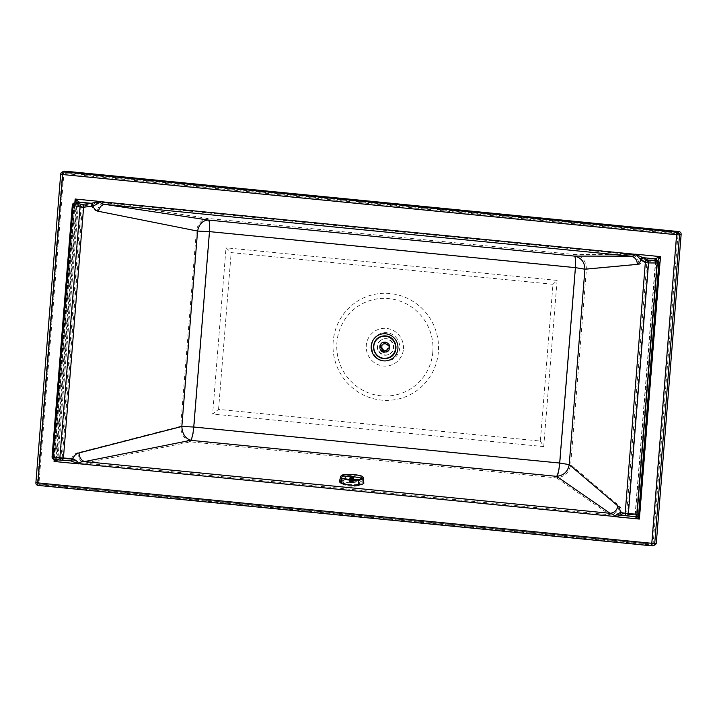 <?xml version="1.0" encoding="UTF-8"?>
<svg xmlns="http://www.w3.org/2000/svg" width="717" height="717" viewBox="0 0 717 717"><rect width="100%" height="100%" fill="white"/><g stroke="black" fill="none" stroke-linecap="round" stroke-linejoin="round"><path stroke-width="0.54" stroke-dasharray="3.58 2.69" d="M378.54 342.421A8.219 8.048 66.8 0 1 391.455 341.839A8.219 8.048 66.8 0 1 388.524 354.583A8.219 8.048 66.8 0 1 378.54 342.421M379.015 342.224A8.219 8.048 66.8 0 1 391.93 341.642A8.219 8.048 66.8 0 1 388.999 354.377A8.219 8.048 66.8 0 1 379.015 342.224M403.438 349.036A18.965 18.561 -113.2 0 0 386.382 328.395A18.965 18.561 -113.2 0 0 366.306 345.379A18.965 18.561 -113.2 0 0 383.362 366.02A18.965 18.561 -113.2 0 0 403.438 349.036M371.836 345.451A14.223 13.919 66.8 0 1 386.902 332.715A14.223 13.919 66.8 0 1 399.683 348.193A14.223 13.919 66.8 0 1 384.626 360.938A14.223 13.919 66.8 0 1 371.836 345.451M63.876 173.568L62.254 174.276L37.427 482.828L38.189 482.98L38.279 483.85L37.427 482.828L62.271 174.258A0.95 0.932 66.8 0 1 63.275 173.406L677.144 233.832L676.893 234.853L677.995 234.862A0.95 0.932 -113.2 0 0 677.144 233.832L678.748 233.15L64.88 172.725A0.95 0.932 -113.2 0 0 63.876 173.568L39.05 482.129A0.95 0.932 -113.2 0 0 39.901 483.159L653.77 543.585A0.95 0.932 -113.2 0 0 654.773 542.733L679.599 234.181A0.95 0.932 -113.2 0 0 678.748 233.15M357.828 484.325A8.219 1.909 3.1 0 0 359.746 483.213A8.219 1.909 3.1 0 0 354.395 481.125A8.219 1.909 3.1 0 0 345.262 481.215A8.219 1.909 3.1 0 0 343.335 482.326A8.219 1.909 3.1 0 0 348.686 484.414A8.219 1.909 3.1 0 0 357.828 484.325M357.738 485.857A8.219 1.909 3.1 0 0 359.665 484.755A8.219 1.909 3.1 0 0 354.315 482.658A8.219 1.909 3.1 0 0 345.173 482.747A8.219 1.909 3.1 0 0 343.255 483.858A8.219 1.909 3.1 0 0 348.596 485.947A8.219 1.909 3.1 0 0 357.738 485.857M654.845 544.965A2.527 2.474 -113.2 0 1 653.644 545.153L39.776 484.728A2.527 2.474 -113.2 0 1 37.499 481.976L62.325 173.415L60.721 174.106L35.895 482.658L37.499 481.976M39.776 484.728L38.171 485.409A2.527 2.474 66.8 0 1 35.895 482.658M63.804 171.336A2.527 2.474 -113.2 0 0 62.325 173.415M190.623 441.86L190.614 441.86C192.183 439.575 193.33 434.592 194.047 426.902L180.657 426.292L196.377 230.883L97.279 211.112C98.498 205.788 101.214 203.036 105.426 202.857C102.423 202.544 100.703 202.086 100.272 201.495L635.907 254.221C635.405 254.714 633.738 254.84 630.906 254.589L574.523 254.526C575.823 255.602 576.217 259.93 575.697 267.513L586.416 269.269L638.838 264.421C638.605 258.954 635.961 255.673 630.906 254.589L105.426 202.857L208.593 218.506C209.893 219.59 210.287 223.919 209.767 231.492L194.047 426.902L559.977 462.922L575.697 267.513L209.767 231.492L196.377 230.883C198.053 222.924 202.131 218.802 208.593 218.506L574.523 254.526C582.276 256.202 586.237 261.122 586.416 269.269L570.696 464.679L619.398 506.032C618.305 511.311 615.159 514.241 609.961 514.842C612.793 515.236 614.406 515.738 614.819 516.339L79.184 463.612C79.704 463.101 81.469 462.94 84.489 463.119L190.623 441.86C184.403 439.512 181.078 434.323 180.657 426.292L77.839 452.732C78.198 458.145 80.412 461.605 84.489 463.119L609.961 514.842L556.553 477.881C558.122 475.586 559.26 470.603 559.977 462.922L570.696 464.679C569.173 472.566 564.458 476.966 556.553 477.881L190.623 441.86M622.965 513.578L636.992 515.156L627.393 514.358L622.894 513.569L622.159 512.592L627.859 513.533L627.474 514.367L622.688 513.569L621.908 512.592L615.016 516.357A15.039 0.466 -32.2 0 1 614.801 516.491L639.636 518.938L660.751 256.507L655.544 260.647L657.408 261.866L656.7 262.816L636.472 514.241L637.028 515.129L627.474 514.367A0.95 0.896 -80.1 0 1 627.393 514.358L627.393 514.358A0.95 0.896 -80.1 0 1 626.658 513.381L646.842 262.583L642.468 260.172L643.427 259.276L655.688 260.486M78.422 203.664L90.683 204.874L91.337 205.922L100.066 201.477A15.039 0.511 147.9 0 0 100.281 201.334L75.455 198.896L78.449 203.565L74.272 204.596L81.155 206.048L91.158 204.793L91.839 205.815C93.067 209.032 94.877 210.798 97.279 211.112M81.155 206.048L60.855 458.611L53.569 457.742L70.257 459.176L71.028 458.342L62.236 457.822L60.855 458.611L70.687 459.238L71.512 458.414L78.978 463.594A9.482 0.923 -175.4 0 1 79.184 463.612L79.166 463.774A15.012 2.868 42.1 0 0 78.978 463.594L78.951 463.621A16.912 3.002 34 0 1 79.166 463.774L54.34 461.327L75.455 198.896M62.236 457.822L82.419 207.025L81.182 206.048M622.688 513.569L615.016 516.357A9.482 0.923 4.6 0 0 614.819 516.339L615.034 516.392M64.88 172.725L63.275 173.406L63.015 174.428L676.893 234.853L652.165 544.266A0.95 0.932 66.8 0 0 652.622 544.203L38.279 483.85L39.901 483.159M64.422 172.788L62.254 174.276L63.015 174.428L38.189 482.98L653.169 543.423A0.95 0.932 66.8 0 1 652.622 544.203L654.227 543.513M100.048 201.441L100.272 201.495A9.482 0.923 -175.4 0 0 100.066 201.477L91.158 204.793M660.751 256.507L635.916 254.06A15.012 2.734 -137.9 0 1 636.104 254.239L636.104 254.239A9.482 0.923 4.6 0 0 635.907 254.221L635.916 254.06A16.912 2.859 -145.9 0 1 636.131 254.212L642.226 259.993C641.222 262.987 640.093 264.465 638.838 264.421M635.226 514.788L639.636 518.938M657.372 261.777L647.792 261.696L648.043 262.736L646.842 262.583A0.95 0.878 118.9 0 1 647.792 261.696L643.158 259.124L642.468 260.172M39.05 482.129L37.445 482.81A0.95 0.932 -113.2 0 0 38.297 483.841L652.165 544.266L653.77 543.585M643.158 259.124C639.94 256.22 637.601 254.589 636.131 254.212M70.687 459.238L78.951 463.621M78.449 203.565L57.978 457.975L54.34 461.327M622.697 515.138L622.616 515.129A2.527 2.384 99.9 0 0 622.822 515.156L627.366 515.944M70.078 460.744L58.74 459.624L70.078 460.744M634.984 516.572L622.75 515.147L634.16 516.267A2.527 2.447 -91 0 0 634.437 516.276L634.437 516.276A2.527 2.447 -91 0 0 636.83 514.008L657.175 261.929A2.527 2.348 118.9 0 0 656.019 259.608L657.175 261.929L658.771 262.816A2.527 2.348 118.9 0 0 657.614 260.495M58.14 459.857L54.358 459.409A2.527 1.927 -86.6 0 1 52.682 456.577L52.072 456.684M56.473 456.881A2.527 2.509 -98.9 0 0 58.74 459.624L55.89 456.765A2.527 1.927 -86.6 0 0 57.557 459.597M55.182 459.507L56.482 456.926L76.8 204.363L72.3 205.259M76.45 202.705L76.8 204.363L77.302 203.108A2.527 2.474 -141.4 0 0 76.782 204.462M77.965 202.535A2.527 2.474 -141.4 0 0 77.302 203.108L78.144 202.481M77.759 202.544A2.527 1.9 -97.1 0 0 76.163 204.739L55.89 456.765L52.682 456.577L72.91 205.143A2.527 1.9 -97.1 0 1 74.505 202.947M657.874 260.656L657.139 261.58A2.527 2.411 -118.7 0 0 656.718 259.993M657.139 261.58L636.75 513.972C635.298 516.24 634.527 517.011 634.437 516.276L634.285 516.365A2.527 2.384 99.9 0 0 636.902 513.955L638.542 514.241L658.771 262.816M637.969 515.899L636.83 514.008M634.285 516.365L635.925 516.652A2.527 2.384 99.9 0 0 638.542 514.241M432.835 351.93A48.989 47.958 66.8 0 1 380.96 395.811A48.989 47.958 66.8 0 1 336.909 342.484A48.989 47.958 66.8 0 1 388.784 298.604A48.989 47.958 66.8 0 1 432.835 351.93M333.163 341.65A53.73 52.601 -113.2 0 0 381.471 400.131A53.73 52.601 -113.2 0 0 438.365 352.002A53.73 52.601 -113.2 0 0 390.048 293.522A53.73 52.601 -113.2 0 0 333.163 341.65M218.56 409.38L231.179 252.599L552.968 284.273L540.349 441.054L218.56 409.38L212.653 414.014L226.025 247.813L231.179 252.599M540.349 441.054L543.719 446.601L212.653 414.014M543.719 446.601L557.091 280.401L552.968 284.273M557.091 280.401L226.025 247.813M381.032 346.885A3.791 3.71 66.8 0 1 385.047 343.488A3.791 3.71 66.8 0 1 386.239 350.738A3.791 3.71 66.8 0 1 381.032 346.885M388.856 347.44A3.791 3.71 -113.2 0 0 383.658 343.586A3.791 3.71 -113.2 0 0 381.435 346.714A3.791 3.71 -113.2 0 0 386.642 350.559A3.791 3.71 -113.2 0 0 388.856 347.44M384.384 351.823A4.616 4.517 66.8 0 1 382.932 343.004A4.616 4.517 66.8 0 1 389.268 347.691A4.616 4.517 66.8 0 1 384.384 351.823M389.663 347.521A4.616 4.517 -113.2 0 0 383.326 342.834A4.616 4.517 -113.2 0 0 380.628 346.634A4.616 4.517 -113.2 0 0 386.965 351.321A4.616 4.517 -113.2 0 0 389.663 347.521M380.135 346.616A5.055 4.947 66.8 0 1 383.093 342.448A5.055 4.947 66.8 0 1 390.039 347.593A5.055 4.947 66.8 0 1 387.081 351.751A5.055 4.947 66.8 0 1 380.135 346.616M389.923 347.548A4.876 4.768 -113.2 0 0 385.54 342.242A4.876 4.768 -113.2 0 0 380.377 346.607A4.876 4.768 -113.2 0 0 384.76 351.913A4.876 4.768 -113.2 0 0 389.923 347.548M380.046 346.652A5.055 4.947 66.8 0 1 385.396 342.126A5.055 4.947 66.8 0 1 386.992 351.787A5.055 4.947 66.8 0 1 380.046 346.652M384.518 352.19A5.055 4.947 66.8 0 1 382.923 342.529A5.055 4.947 66.8 0 1 389.869 347.664A5.055 4.947 66.8 0 1 384.518 352.19M379.804 346.759A5.055 4.947 66.8 0 1 385.154 342.224A5.055 4.947 66.8 0 1 386.75 351.895A5.055 4.947 66.8 0 1 379.804 346.759M388.031 351.5L384.321 352.576A5.377 5.261 66.8 0 1 383.936 341.937A5.377 5.261 66.8 0 1 388.031 351.5A5.377 5.261 66.8 0 1 384.33 352.576C378.28 352.325 377.913 342.466 383.936 341.937M382.089 347.091A3.11 3.047 -113.2 0 0 386.373 349.941A3.11 3.047 -113.2 0 0 387.951 345.872A3.11 3.047 -113.2 0 0 382.143 346.463L381.686 347.261A3.11 3.047 -113.2 0 0 382.977 349.762L383.147 349.69A3.11 3.047 -113.2 0 0 386.239 349.995L386.069 350.066A3.11 3.047 -113.2 0 0 386.499 344.743A101.76 18.328 -84.4 0 1 386.526 344.42A3.397 3.325 -113.2 0 0 383.434 344.115A101.76 18.319 95.6 0 0 383.407 344.438A3.11 3.047 -113.2 0 0 381.731 346.643L382.143 346.463M383.918 344.214L383.685 344.312A3.11 3.047 -113.2 0 1 386.669 344.671L386.499 344.743M386.069 350.066A101.76 18.319 95.6 0 0 386.051 350.389A3.397 3.325 66.8 0 1 382.95 350.084A101.76 18.31 -84.4 0 1 382.977 349.762M386.239 349.995L386.221 350.317A3.397 3.325 66.8 0 1 383.12 350.013L382.95 350.084M386.696 344.348A3.397 3.325 -113.2 0 0 383.604 344.043L383.577 344.366M351.052 482.675L351.366 477.63L350.192 477.28L351.922 477.002L353.526 477.37L353.23 482.55L349.914 482.344L353.248 482.433L353.329 477.423L352.961 482.577L353.338 477.576L352.665 477.647L352.379 482.711M352.388 477.047L352.074 482.093L352.361 477.047L353.391 477.244L350.407 477.235L350.12 482.29M351.151 482.577A2.294 0.529 -176.9 0 1 349.367 482.084A2.294 0.529 -176.9 0 1 349.313 481.958A2.294 0.529 -176.9 0 1 349.358 481.86A2.294 0.529 -176.9 0 1 352.047 481.582A2.294 0.529 -176.9 0 1 353.884 482.209A2.294 0.529 -176.9 0 1 353.839 482.299A2.294 0.529 -176.9 0 1 353.813 482.326A2.294 0.529 -176.9 0 1 351.151 482.577M351.196 482.819A1.972 0.457 -176.9 0 1 349.663 482.389A1.972 0.457 -176.9 0 1 351.966 481.958A1.972 0.457 -176.9 0 1 353.49 482.604A1.972 0.457 -176.9 0 1 351.196 482.819M354.019 479.055A2.294 0.529 -176.9 0 1 351.321 479.332A2.294 0.529 -176.9 0 1 349.484 478.714A2.294 0.529 -176.9 0 1 349.529 478.615A2.294 0.529 -176.9 0 1 349.699 478.508A2.294 0.529 -176.9 0 1 352.226 478.338A2.294 0.529 -176.9 0 1 353.875 478.732A2.294 0.529 -176.9 0 1 354.064 478.965A2.294 0.529 -176.9 0 1 354.019 479.055M351.375 479.144A2.052 0.475 -176.9 0 1 349.735 478.589A2.052 0.475 -176.9 0 1 349.923 478.409A2.052 0.475 -176.9 0 1 352.19 478.257A2.052 0.475 -176.9 0 1 353.66 478.606A2.052 0.475 -176.9 0 1 353.831 478.813A2.052 0.475 -176.9 0 1 351.375 479.144M352.262 476.904A2.052 0.475 3.1 0 0 349.806 477.235A2.052 0.475 3.1 0 0 351.455 477.8A2.052 0.475 3.1 0 0 353.911 477.459A2.052 0.475 3.1 0 0 352.262 476.904M339.284 481.69L341.364 480.273L344.769 479.664C351.393 479.18 357.084 479.745 361.825 481.34L363.886 483.034M357.873 484.907L362.936 482.98L361.036 481.421C356.654 479.951 351.402 479.431 345.289 479.87L340.225 481.743L342.126 483.357C346.508 484.826 351.76 485.346 357.873 484.907L358.052 480.462L362.049 478.884L362.408 477.952L361.18 477.011C357.308 475.703 352.119 475.192 345.603 475.479L341.606 476.877L340.225 481.743M363.286 477.298L361.986 476.375C357.075 474.824 351.447 474.269 345.11 474.717C342.654 474.977 341.238 475.452 340.88 476.142M341.606 476.877C340.853 477.827 341.14 478.508 342.466 478.929C346.347 480.031 351.545 480.542 358.052 480.462M361.906 476.151L361.825 481.34M354.099 477.576A2.294 0.529 -176.9 0 1 351.411 477.845A2.294 0.529 -176.9 0 1 349.618 477.128A2.294 0.529 -176.9 0 1 352.307 476.859A2.294 0.529 -176.9 0 1 354.099 477.576M352.997 482.371L353.275 477.316L352.988 482.362M353.114 482.317L353.382 477.262L353.114 482.317M352.809 482.263L353.087 477.208L352.791 482.263M352.504 482.174L352.782 477.119L352.477 482.165M350.111 482.299L350.21 477.163L351.922 476.984L351.626 482.048L352.352 477.038M350.21 482.191L350.488 477.137L350.201 482.2M350.165 482.407L350.443 477.352L350.174 482.407M351.966 482.738L352.253 477.674L351.357 477.612L351.088 482.684M351.33 477.621L351.796 477.656L351.509 482.72M351.814 477.674L352.683 477.656L351.796 477.665L351.536 482.729M352.235 477.683L351.993 482.738M352.405 482.711L352.997 477.585L352.271 477.683M352.997 477.585L352.719 482.658M353.015 477.603L352.746 482.658M351.169 482.039L351.447 476.984L351.205 482.039M351.052 477.002L350.783 482.057M351.034 477.011L350.756 482.066M350.425 482.12L350.694 477.065L350.443 482.111M350.057 482.451L350.335 477.388L350.048 482.46M350.353 482.505L350.649 477.459L350.371 482.514M350.649 477.441L350.685 482.613M350.631 477.459L350.658 482.604M350.326 482.568L350.604 477.504L350.317 482.568M676.947 234.423L677.932 234.432M54.205 459.391L74.846 202.911M651.95 545.825L653.644 545.153M71.028 458.342L71.512 458.414C73.268 455.098 75.375 453.207 77.839 452.732M82.419 207.025L91.337 205.922M619.398 506.032C620.59 506.874 621.424 509.052 621.908 512.592L622.159 512.592M635.334 514.86L655.768 260.889M53.9 457.796L74.272 204.596M636.974 515.147L657.364 261.768M57.002 457.939L77.436 203.96M53.793 457.751L74.183 204.363M656.7 262.816L648.043 262.736L627.859 513.533L636.472 514.241M654.773 542.733L653.169 543.423L677.995 234.862L679.599 234.181M70.221 459.167L57.96 457.966M385.737 336.094A11.203 10.97 -113.2 0 0 373.88 346.078L373.88 346.123A11.203 10.97 -113.2 0 0 383.953 358.321A11.203 10.97 -113.2 0 0 395.811 348.283A11.203 10.97 -113.2 0 0 385.737 336.094M380.288 336.775A11.382 11.14 -113.2 0 0 373.682 346.069A11.382 11.14 -113.2 0 0 373.682 346.123A11.382 11.14 -113.2 0 0 389.25 357.693M344.769 479.664L345.227 474.484M361.18 477.011L361.036 481.421M345.289 479.87L345.603 475.479M342.126 483.357L342.466 478.929M351.187 482.738L351.464 477.674M351.33 482.747L351.608 477.683M351.697 482.774L351.975 477.71M351.85 482.774L352.128 477.71M352.199 482.774L352.477 477.71M352.334 482.765L352.612 477.701M352.639 482.738L352.916 477.665M352.746 482.72L353.024 477.647L352.746 482.72M352.979 482.658L353.248 477.594M353.051 482.631L353.329 477.567L353.06 482.649M353.176 482.559L353.454 477.495M353.508 477.477L353.23 482.55L353.481 477.459M353.221 482.442L353.499 477.379M353.203 482.407L353.481 477.343M353.042 482.29L353.32 477.226M352.845 482.209L353.114 477.146M352.737 482.174L353.015 477.11M352.45 482.111L352.728 477.047M352.316 482.084L352.594 477.02M351.984 482.039L352.253 476.975M351.832 482.021L352.11 476.957M351.464 482.003L351.742 476.939M351.312 481.994L351.59 476.93M350.971 482.003L351.24 476.939M350.828 482.012L351.106 476.948M350.523 482.039L350.801 476.975M350.416 482.057L350.694 476.993L350.416 482.057M350.192 482.111L350.47 477.047M350.111 482.138L350.389 477.074L350.102 482.129M349.986 482.209L350.21 477.163M349.941 482.326L350.219 477.262M349.959 482.362L350.237 477.298M350.12 482.487L350.398 477.423M350.425 482.595L350.703 477.531M350.712 482.666L350.989 477.603M350.846 482.693L351.124 477.621M350.434 477.19L353.284 477.477M382.053 339.473L382.528 339.275M359.746 483.213L359.665 484.755M343.255 483.858L343.335 482.326M635.101 514.806L655.544 260.638M622.903 513.569L635.262 514.788M388.999 354.377L388.524 354.583M53.569 457.742L73.95 204.453M70.257 459.176L60.891 458.62M384.563 352.092C378.262 351.778 379.096 341.292 385.352 342.215C391.652 342.529 390.819 353.024 384.563 352.092M387.772 351.294C390.899 347.145 390.021 344.124 385.154 342.224L383.9 342.269M349.484 478.714L349.313 481.958M349.806 477.235L349.735 478.589M362.408 477.952L362.936 482.98M353.911 477.459L353.831 478.813M354.064 478.965L353.884 482.209M353.526 477.37L353.248 482.433M353.123 477.137L352.845 482.2M350.192 477.28L349.914 482.344"/><path stroke-width="1.08" d="M681.15 234.334L656.324 542.886A2.527 2.474 -113.2 0 1 654.845 544.965L653.241 545.655A2.527 2.474 -113.2 0 0 654.72 543.576L35.85 482.702A2.527 2.527 0 0 0 38.126 485.418L651.995 545.843A2.527 2.527 0 0 0 653.241 545.655L653.241 545.655A2.527 2.474 -113.2 0 1 652.04 545.834A2.527 0.457 -84.4 0 1 651.995 545.843A2.527 0.457 -84.4 0 1 651.771 543.531L676.597 234.979A2.527 0.457 -84.4 0 1 676.731 233.832A2.527 0.457 -84.4 0 1 677.269 232.263A2.527 2.474 66.8 0 1 679.546 235.015L681.15 234.334A2.527 2.474 -113.2 0 0 678.874 231.582L65.005 171.157A2.527 2.474 -113.2 0 0 63.804 171.336L62.2 172.026A2.527 2.474 -113.2 0 0 60.721 174.106L62.72 174.554L37.893 483.106A2.527 0.457 95.6 0 0 38.126 485.418L38.126 485.418A2.527 0.457 95.6 0 0 38.171 485.409L651.95 545.825M395.766 354.969A13.632 13.345 -113.2 0 0 391.93 336.094A13.632 13.345 -113.2 0 0 373.387 339.697A13.632 13.345 -113.2 0 0 377.223 358.572A13.632 13.345 -113.2 0 0 395.766 354.969M74.846 202.911L75.151 199.021L79.453 202.194L74.989 202.974A2.527 1.622 101.9 0 0 73.17 205.51L52.941 456.944A2.527 1.64 96.7 0 0 54.295 459.4A2.527 2.527 0 0 1 52.072 456.684L59.878 457.76A2.527 1.64 96.7 0 0 61.232 460.215A2.527 1.64 96.7 0 0 61.286 460.224A2.527 1.927 -86.6 0 0 61.375 460.224A2.527 1.927 -86.6 0 0 63.428 458.02L72.704 458.611C76.181 460.368 78.18 462.071 78.709 463.72L78.655 463.8A23.338 3.63 -156.3 0 1 78.87 463.899L78.888 463.738C79.506 462.304 81.397 461.587 84.57 461.578L190.704 440.328L556.634 476.348L610.05 513.3C612.712 513.883 614.209 514.94 614.514 516.464L614.505 516.625A23.383 0.896 165.6 0 1 614.738 516.563L622.697 515.138M678.874 231.582L677.269 232.263L63.401 171.838A2.527 0.457 95.6 0 0 62.72 174.554L679.546 235.015L654.72 543.576L656.324 542.886M65.005 171.157L63.401 171.838A2.527 2.474 -113.2 0 0 62.2 172.026A2.527 2.527 0 0 0 60.676 174.15L35.895 482.658M72.22 458.539A2.527 1.927 93.4 0 1 70.158 460.753L70.508 460.798A2.527 1.927 103.5 0 0 72.704 458.611C74.46 455.295 76.567 453.395 79.031 452.92C79.327 457.437 81.173 460.323 84.57 461.578L610.05 513.3C614.379 512.807 616.996 510.361 617.911 505.969L569.208 464.616C567.882 471.616 563.687 475.523 556.634 476.348C558.032 474.304 559.045 469.868 559.681 463.048L569.208 464.616L584.929 269.207L575.401 267.638L209.472 231.618C209.92 224.851 209.57 221.006 208.423 220.074L105.265 204.435C102.119 204.058 100.362 203.117 99.977 201.62L635.603 254.347A7.905 0.762 -175.4 0 1 635.773 254.365A14.546 2.743 47.3 0 0 635.62 254.185L660.447 256.632L639.34 519.063L614.505 516.625A14.573 0.654 142.7 0 0 614.684 516.482C615.858 514.994 617.767 513.677 620.42 512.521L628.379 513.722L648.553 262.924L645.345 262.521L640.98 260.101L635.836 254.293A23.338 3.415 23.7 0 0 635.62 254.185L635.603 254.347C635.065 255.745 633.434 256.354 630.736 256.157C634.957 257.062 637.162 259.796 637.35 264.358L584.929 269.207C584.624 261.911 581.102 257.546 574.353 256.094L208.423 220.074C202.812 220.307 199.192 223.973 197.569 231.071L98.471 211.309C96.069 210.995 94.259 209.23 93.031 206.012A2.527 1.846 -106.4 0 0 91.22 203.278L79.453 202.194A2.527 2.474 -141.4 0 0 77.965 202.535M79.031 452.92L181.84 426.481L193.751 427.027L559.681 463.048L575.401 267.638C575.85 260.871 575.5 257.018 574.353 256.094L630.736 256.157L105.265 204.435C101.751 204.578 99.484 206.872 98.471 211.309M658.771 262.816L658.905 262.906A2.527 2.527 0 0 0 657.614 260.495A2.527 2.348 118.9 0 0 656.557 260.217A2.527 0.834 90.5 0 1 657.211 263.005L648.553 262.924A2.527 0.834 -89.5 0 0 647.899 260.137L635.836 254.293M638.542 514.241L628.379 513.722A2.527 0.851 94.7 0 1 627.339 515.935A2.527 2.384 99.9 0 1 627.115 515.908L627.115 515.908A2.527 2.384 99.9 0 1 625.17 513.309L645.345 262.521A2.527 2.348 -61.1 0 1 647.899 260.137L656.557 260.217L654.962 259.33A2.527 2.348 118.9 0 1 656.019 259.608L657.614 260.495M209.472 231.618L197.569 231.071L181.84 426.481C182.217 433.651 185.165 438.266 190.704 440.328C192.102 438.284 193.115 433.848 193.751 427.027L209.472 231.618M620.671 512.53A2.527 2.384 99.9 0 0 622.616 515.129L627.115 515.908A2.527 2.527 0 0 0 627.339 515.935L627.339 515.935A2.527 0.851 94.7 0 1 627.321 515.935L635.952 516.652A2.527 0.851 94.7 0 1 635.925 516.652A2.527 2.527 0 0 0 638.677 514.34L658.905 262.906L657.211 263.005L636.983 514.43A2.527 0.851 94.7 0 1 635.952 516.652L627.366 515.944M640.98 260.101A2.527 2.348 -61.1 0 1 643.534 257.726L654.872 258.837L654.962 259.33M76.45 202.705L75.151 199.021L99.986 201.468A14.573 0.816 -37.1 0 1 99.806 201.602C99.036 202.92 96.777 204.39 93.031 206.012L92.529 206.12A2.527 1.9 -97.1 0 0 90.79 203.314L81.872 204.426A2.527 1.622 101.9 0 0 80.053 206.962L83.611 207.222A2.527 1.9 -97.1 0 0 81.872 204.426L74.989 202.974A2.527 1.9 -97.1 0 0 74.505 202.947L77.759 202.544A2.527 1.9 -97.1 0 1 78.243 202.57M99.753 201.522A23.383 0.618 -14.2 0 1 99.986 201.468L99.977 201.62A7.905 0.762 4.6 0 0 99.806 201.602A2.527 0.466 -119.9 0 1 99.753 201.522L91.22 203.278M614.738 516.563A2.527 0.556 60.1 0 1 614.684 516.482A7.905 0.762 -175.4 0 0 614.514 516.464L78.888 463.738A7.905 0.762 4.6 0 0 78.709 463.72A14.546 2.877 -132.7 0 1 78.87 463.899L54.044 461.452L58.74 459.624M70.508 460.798L78.655 463.8M61.169 460.206L54.358 459.409A2.527 1.64 96.7 0 1 54.295 459.4L61.232 460.215A2.527 2.527 0 0 0 61.375 460.224L70.158 460.753A2.527 1.927 93.4 0 1 70.078 460.744L61.456 460.233M617.911 505.969C619.094 506.802 619.936 508.989 620.42 512.521A2.527 2.375 80.5 0 0 622.508 515.129M637.35 264.358C638.605 264.394 639.734 262.924 640.738 259.921A2.527 2.294 -46.9 0 1 643.221 257.618M54.205 459.391L54.044 461.452L55.182 459.507M52.072 456.684L72.3 205.259L80.053 206.962L59.878 457.76L63.428 458.02L83.611 207.222L92.529 206.12M657.874 260.656L660.447 256.632L654.872 258.837A2.527 2.411 -118.7 0 1 656.718 259.993M637.969 515.899L639.34 519.063L634.16 516.267M363.286 477.298L363.824 483.303L361.798 484.504L358.401 485.113C351.769 485.588 346.078 485.033 341.337 483.437L339.275 481.743L340.88 476.142C339.948 476.895 340.225 477.665 341.722 478.454C346.661 479.583 352.28 480.139 358.599 480.112C361.063 479.709 362.479 479.099 362.847 478.302L363.286 477.298L361.906 476.151M361.771 476.097C356.976 474.672 351.482 474.134 345.28 474.484L341.149 475.954C340.288 476.662 340.557 477.388 341.964 478.131C346.777 479.314 352.271 479.861 358.455 479.754L362.596 478.06C363.465 477.423 363.187 476.769 361.771 476.097L361.843 476.115C357.048 474.654 350.909 474.054 345.253 474.475L345.227 474.484C343.138 474.6 341.704 475.12 340.933 476.052L340.88 476.142M679.375 233.867A2.527 0.995 -16.3 0 0 678.345 233.581A2.527 0.995 163.7 0 0 676.731 233.832M389.25 357.693A11.382 11.14 -113.2 0 0 385.728 335.932A11.382 11.14 -113.2 0 0 380.333 336.757L380.333 336.757A11.382 11.14 -113.2 0 0 380.288 336.775M385.629 335.968A11.382 11.14 -113.2 0 0 373.584 346.159A11.382 11.14 66.8 0 0 383.819 358.545L389.206 357.72A11.382 11.14 66.8 0 1 383.819 358.545C372.607 358.106 369.73 340.584 380.243 336.802L385.728 335.932C396.931 336.372 399.808 353.893 389.295 357.675L389.206 357.72A11.382 11.14 66.8 0 0 395.865 348.354A11.382 11.14 -113.2 0 0 385.629 335.968M383.783 358.294A11.096 10.863 66.8 0 1 373.799 346.212A11.096 10.863 66.8 0 1 385.549 336.273A11.096 10.863 66.8 0 1 395.524 348.354A11.096 10.863 66.8 0 1 383.783 358.294M341.337 483.437L341.964 478.131M358.401 485.113L358.455 479.754M362.847 478.302L351.913 476.402L341.149 475.954L340.512 476.751M637.028 515.129L657.408 261.866M74.505 202.947A2.527 2.527 0 0 0 72.3 205.259"/></g></svg>
